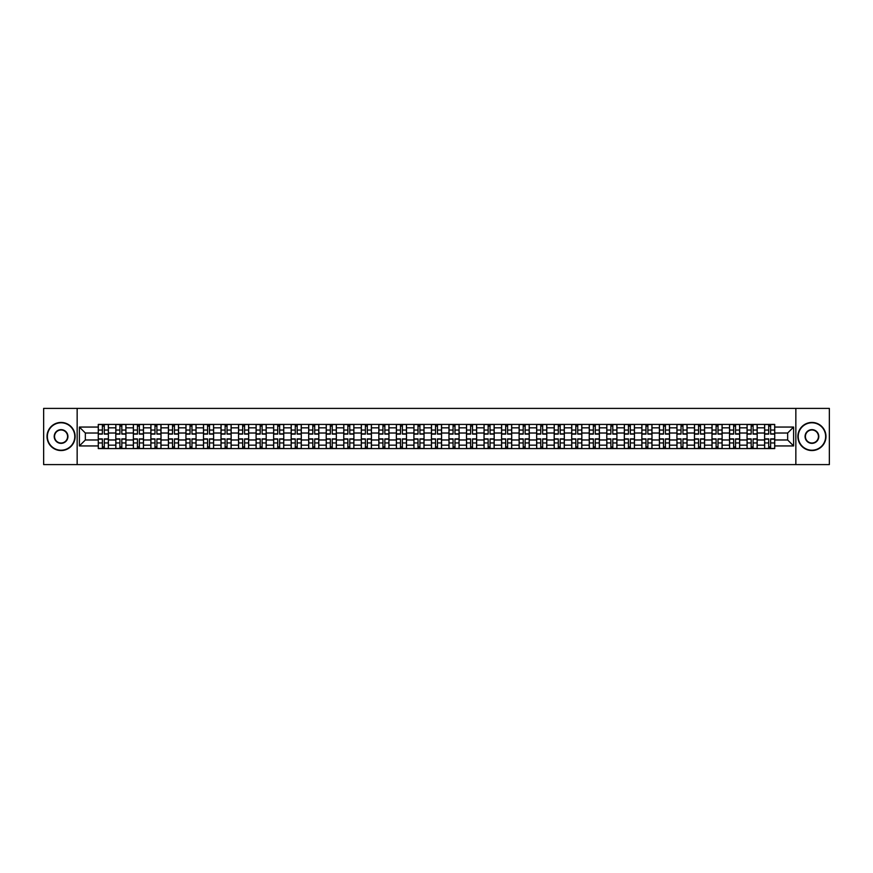 <?xml version="1.0" encoding="UTF-8"?>
<svg xmlns="http://www.w3.org/2000/svg" width="873" height="873" viewBox="0 0 873 873"><rect width="100%" height="100%" fill="white"/><g stroke="black" fill="none" stroke-linecap="round" stroke-linejoin="round"><path stroke-width="1.31" d="M795.849 464.6L829.35 464.6L829.35 408.4L43.65 408.4L43.65 464.6L795.849 464.6L795.849 408.4M115.814 448.58L115.814 427.846L108.394 427.846L108.394 448.58M108.394 427.846L108.394 424.42M115.814 427.846L115.814 424.42M125.93 424.42L125.93 448.58M133.351 448.58L133.351 424.42M143.467 424.42L143.467 448.58M150.887 448.58L150.887 424.42M161.003 424.42L161.003 448.58M168.413 448.58L168.413 424.42M178.539 424.42L178.539 448.58M185.949 448.58L185.949 424.42M196.065 424.42L196.065 448.58M203.485 448.58L203.485 424.42M213.601 424.42L213.601 448.58M221.022 448.58L221.022 424.42M231.138 424.42L231.138 448.58M238.558 448.58L238.558 424.42M248.674 424.42L248.674 448.58M256.095 448.58L256.095 424.42M266.21 424.42L266.21 448.58M273.631 448.58L273.631 424.42M283.747 424.42L283.747 448.58M291.167 448.58L291.167 424.42M301.283 424.42L301.283 448.58M308.693 448.58L308.693 424.42M318.809 424.42L318.809 448.58M326.229 448.58L326.229 424.42M336.345 424.42L336.345 448.58M343.766 448.58L343.766 424.42M353.881 424.42L353.881 448.58M361.302 448.58L361.302 424.42M371.418 424.42L371.418 448.58M378.838 448.58L378.838 424.42M388.954 424.42L388.954 448.58M396.375 448.58L396.375 424.42M406.491 424.42L406.491 448.58M413.911 448.58L413.911 424.42M424.027 424.42L424.027 448.58M431.437 448.58L431.437 424.42M441.563 424.42L441.563 448.58M448.973 448.58L448.973 424.42M459.089 424.42L459.089 448.58M466.509 448.58L466.509 424.42M476.625 424.42L476.625 448.58M484.046 448.58L484.046 424.42M494.162 424.42L494.162 448.58M501.582 448.58L501.582 424.42M511.698 424.42L511.698 448.58M519.119 448.58L519.119 424.42M529.234 424.42L529.234 448.58M536.655 448.58L536.655 424.42M546.771 424.42L546.771 448.58M554.191 448.58L554.191 424.42M564.307 424.42L564.307 448.58M571.717 448.58L571.717 424.42M581.833 424.42L581.833 448.58M589.253 448.58L589.253 424.42M599.369 424.42L599.369 448.58M606.79 448.58L606.79 424.42M616.905 424.42L616.905 448.58M624.326 448.58L624.326 424.42M634.442 424.42L634.442 448.58M641.862 448.58L641.862 424.42M651.978 424.42L651.978 448.58M659.399 448.58L659.399 424.42M669.515 424.42L669.515 448.58M676.935 448.58L676.935 424.42M687.051 424.42L687.051 448.58M694.461 448.58L694.461 424.42M704.587 424.42L704.587 448.58M711.997 448.58L711.997 424.42M722.113 424.42L722.113 448.58M729.533 448.58L729.533 424.42M739.649 424.42L739.649 448.58M747.07 448.58L747.07 424.42M757.186 424.42L757.186 448.58M764.606 448.58L764.606 424.42M764.606 439.981L757.186 439.981M747.07 439.981L739.649 439.981M729.533 439.981L722.113 439.981M711.997 439.981L704.587 439.981M694.461 439.981L687.051 439.981M676.935 439.981L669.515 439.981M659.399 439.981L651.978 439.981M641.862 439.981L634.442 439.981M624.326 439.981L616.905 439.981M606.79 439.981L599.369 439.981M589.253 439.981L581.833 439.981M571.717 439.981L564.307 439.981M554.191 439.981L546.771 439.981M536.655 439.981L529.234 439.981M519.119 439.981L511.698 439.981M501.582 439.981L494.162 439.981M484.046 439.981L476.625 439.981M466.509 439.981L459.089 439.981M448.973 439.981L441.563 439.981M431.437 439.981L424.027 439.981M413.911 439.981L406.491 439.981M396.375 439.981L388.954 439.981M378.838 439.981L371.418 439.981M361.302 439.981L353.881 439.981M343.766 439.981L336.345 439.981M326.229 439.981L318.809 439.981M308.693 439.981L301.283 439.981M291.167 439.981L283.747 439.981M273.631 439.981L266.21 439.981M256.095 439.981L248.674 439.981M238.558 439.981L231.138 439.981M221.022 439.981L213.601 439.981M203.485 439.981L196.065 439.981M185.949 439.981L178.539 439.981M168.413 439.981L161.003 439.981M150.887 439.981L143.467 439.981M133.351 439.981L125.93 439.981M115.814 439.981L108.394 439.981M764.606 433.019L757.186 433.019M747.07 433.019L739.649 433.019M729.533 433.019L722.113 433.019M711.997 433.019L704.587 433.019M694.461 433.019L687.051 433.019M676.935 433.019L669.515 433.019M659.399 433.019L651.978 433.019M641.862 433.019L634.442 433.019M624.326 433.019L616.905 433.019M606.79 433.019L599.369 433.019M589.253 433.019L581.833 433.019M571.717 433.019L564.307 433.019M554.191 433.019L546.771 433.019M536.655 433.019L529.234 433.019M519.119 433.019L511.698 433.019M501.582 433.019L494.162 433.019M484.046 433.019L476.625 433.019M466.509 433.019L459.089 433.019M448.973 433.019L441.563 433.019M431.437 433.019L424.027 433.019M413.911 433.019L406.491 433.019M396.375 433.019L388.954 433.019M378.838 433.019L371.418 433.019M361.302 433.019L353.881 433.019M343.766 433.019L336.345 433.019M326.229 433.019L318.809 433.019M308.693 433.019L301.283 433.019M291.167 433.019L283.747 433.019M273.631 433.019L266.21 433.019M256.095 433.019L248.674 433.019M238.558 433.019L231.138 433.019M221.022 433.019L213.601 433.019M203.485 433.019L196.065 433.019M185.949 433.019L178.539 433.019M168.413 433.019L161.003 433.019M150.887 433.019L143.467 433.019M133.351 433.019L125.93 433.019M115.814 433.019L108.394 433.019M85.347 439.981L98.278 439.981L98.278 433.019L85.347 433.019L85.347 439.981L79.399 445.939L79.399 427.061L98.278 427.061L98.278 433.019M774.722 433.019L774.722 439.981L787.653 439.981L787.653 433.019L774.722 433.019L774.722 424.42L98.278 424.42L98.278 427.061M774.722 427.061L793.601 427.061L793.601 445.939L774.722 445.939L774.722 439.981M98.278 439.981L98.278 448.58L774.722 448.58L774.722 445.939M98.278 445.939L79.399 445.939M77.151 464.6L77.151 408.4M104.291 446.9L102.381 446.9M102.381 426.1L104.291 426.1M121.827 446.9L119.917 446.9M119.917 426.1L121.827 426.1M139.364 446.9L137.454 446.9M137.454 426.1L139.364 426.1M156.9 446.9L154.99 446.9M154.99 426.1L156.9 426.1M174.436 446.9L172.516 446.9M172.516 426.1L174.436 426.1M191.962 446.9L190.052 446.9M190.052 426.1L191.962 426.1M209.498 446.9L207.588 446.9M207.588 426.1L209.498 426.1M227.035 446.9L225.125 446.9M225.125 426.1L227.035 426.1M244.571 446.9L242.661 446.9M242.661 426.1L244.571 426.1M262.107 446.9L260.198 446.9M260.198 426.1L262.107 426.1M279.644 446.9L277.734 446.9M277.734 426.1L279.644 426.1M297.18 446.9L295.27 446.9M295.27 426.1L297.18 426.1M314.706 446.9L312.796 446.9M312.796 426.1L314.706 426.1M332.242 446.9L330.332 446.9M330.332 426.1L332.242 426.1M349.778 446.9L347.869 446.9M347.869 426.1L349.778 426.1M367.315 446.9L365.405 446.9M365.405 426.1L367.315 426.1M384.851 446.9L382.941 446.9M382.941 426.1L384.851 426.1M402.388 446.9L400.478 446.9M400.478 426.1L402.388 426.1M419.924 446.9L418.014 446.9M418.014 426.1L419.924 426.1M437.46 446.9L435.54 446.9M435.54 426.1L437.46 426.1M454.986 446.9L453.076 446.9M453.076 426.1L454.986 426.1M472.522 446.9L470.612 446.9M470.612 426.1L472.522 426.1M490.059 446.9L488.149 446.9M488.149 426.1L490.059 426.1M507.595 446.9L505.685 446.9M505.685 426.1L507.595 426.1M525.131 446.9L523.222 446.9M523.222 426.1L525.131 426.1M542.668 446.9L540.758 446.9M540.758 426.1L542.668 426.1M560.204 446.9L558.294 446.9M558.294 426.1L560.204 426.1M577.73 446.9L575.82 446.9M575.82 426.1L577.73 426.1M595.266 446.9L593.356 446.9M593.356 426.1L595.266 426.1M612.802 446.9L610.893 446.9M610.893 426.1L612.802 426.1M630.339 446.9L628.429 446.9M628.429 426.1L630.339 426.1M647.875 446.9L645.965 446.9M645.965 426.1L647.875 426.1M665.412 446.9L663.502 446.9M663.502 426.1L665.412 426.1M682.948 446.9L681.038 446.9M681.038 426.1L682.948 426.1M700.484 446.9L698.564 446.9M698.564 426.1L700.484 426.1M718.01 446.9L716.1 446.9M716.1 426.1L718.01 426.1M735.546 446.9L733.636 446.9M733.636 426.1L735.546 426.1M753.083 446.9L751.173 446.9M751.173 426.1L753.083 426.1M770.619 446.9L768.709 446.9M768.709 426.1L770.619 426.1M79.399 427.061L85.347 433.019M787.653 439.981L793.601 445.939M787.653 433.019L793.601 427.061M104.291 434.088L104.291 424.529L108.339 424.529L108.339 434.088L104.291 434.088M102.381 425.991L104.291 425.991M104.291 424.529L98.333 424.529L98.333 434.088L102.381 434.088L102.381 424.529L100.755 424.529M102.381 438.912L102.381 448.471L98.333 448.471L98.333 438.912L102.381 438.912M104.291 447.009L102.381 447.009M102.381 448.471L108.339 448.471L108.339 438.912L104.291 438.912L104.291 448.471L105.917 448.471M121.827 434.088L121.827 424.529L125.876 424.529L125.876 434.088L121.827 434.088M119.917 425.991L121.827 425.991M121.827 424.529L115.869 424.529L115.869 434.088L119.917 434.088L119.917 424.529L118.281 424.529M139.364 434.088L139.364 424.529L143.412 424.529L143.412 434.088L139.364 434.088M137.454 425.991L139.364 425.991M139.364 424.529L133.405 424.529L133.405 434.088L137.454 434.088L137.454 424.529L135.817 424.529M119.917 438.912L119.917 448.471L115.869 448.471L115.869 438.912L119.917 438.912M121.827 447.009L119.917 447.009M119.917 448.471L125.876 448.471L125.876 438.912L121.827 438.912L121.827 448.471L123.453 448.471M137.454 438.912L137.454 448.471L133.405 448.471L133.405 438.912L137.454 438.912M139.364 447.009L137.454 447.009M137.454 448.471L143.412 448.471L143.412 438.912L139.364 438.912L139.364 448.471L140.989 448.471M61.077 450.217A13.717 13.717 0 0 0 74.783 436.5A13.717 13.717 0 0 0 61.077 422.783A13.717 13.717 0 0 0 47.36 436.5A13.717 13.717 0 0 0 61.077 450.217M61.077 422.445A14.055 14.055 0 0 1 75.122 436.5A14.055 14.055 0 0 1 61.077 450.555A14.055 14.055 0 0 1 47.022 436.5A14.055 14.055 0 0 1 61.077 422.445M61.077 443.353A6.853 6.853 0 0 1 54.213 436.5A6.853 6.853 0 0 1 61.077 429.647A6.853 6.853 0 0 1 67.93 436.5A6.853 6.853 0 0 1 61.077 443.353M61.077 429.985A6.515 6.515 0 0 0 54.552 436.5A6.515 6.515 0 0 0 61.077 443.015A6.515 6.515 0 0 0 67.592 436.5A6.515 6.515 0 0 0 61.077 429.985M811.923 450.217A13.717 13.717 0 0 0 825.64 436.5A13.717 13.717 0 0 0 811.923 422.783A13.717 13.717 0 0 0 798.217 436.5A13.717 13.717 0 0 0 811.923 450.217M811.923 422.445A14.055 14.055 0 0 1 825.978 436.5A14.055 14.055 0 0 1 811.923 450.555A14.055 14.055 0 0 1 797.878 436.5A14.055 14.055 0 0 1 811.923 422.445M811.923 443.353A6.853 6.853 0 0 1 805.07 436.5A6.853 6.853 0 0 1 811.923 429.647A6.853 6.853 0 0 1 818.787 436.5A6.853 6.853 0 0 1 811.923 443.353M811.923 429.985A6.515 6.515 0 0 0 805.408 436.5A6.515 6.515 0 0 0 811.923 443.015A6.515 6.515 0 0 0 818.448 436.5A6.515 6.515 0 0 0 811.923 429.985M156.9 434.088L156.9 424.529L160.938 424.529L160.938 434.088L156.9 434.088M154.99 425.991L156.9 425.991M156.9 424.529L150.942 424.529L150.942 434.088L154.99 434.088L154.99 424.529L153.353 424.529M174.436 434.088L174.436 424.529L178.474 424.529L178.474 434.088L174.436 434.088M172.516 425.991L174.436 425.991M174.436 424.529L168.478 424.529L168.478 434.088L172.516 434.088L172.516 424.529L170.89 424.529M191.962 434.088L191.962 424.529L196.01 424.529L196.01 434.088L191.962 434.088M190.052 425.991L191.962 425.991M191.962 424.529L186.004 424.529L186.004 434.088L190.052 434.088L190.052 424.529L188.426 424.529M154.99 438.912L154.99 448.471L150.942 448.471L150.942 438.912L154.99 438.912M156.9 447.009L154.99 447.009M154.99 448.471L160.938 448.471L160.938 438.912L156.9 438.912L156.9 448.471L158.526 448.471M172.516 438.912L172.516 448.471L168.478 448.471L168.478 438.912L172.516 438.912M174.436 447.009L172.516 447.009M172.516 448.471L178.474 448.471L178.474 438.912L174.436 438.912L174.436 448.471L176.062 448.471M190.052 438.912L190.052 448.471L186.004 448.471L186.004 438.912L190.052 438.912M191.962 447.009L190.052 447.009M190.052 448.471L196.01 448.471L196.01 438.912L191.962 438.912L191.962 448.471L193.599 448.471M207.588 438.912L207.588 448.471L203.54 448.471L203.54 438.912L207.588 438.912M209.498 447.009L207.588 447.009M207.588 448.471L213.547 448.471L213.547 438.912L209.498 438.912L209.498 448.471L211.135 448.471M225.125 438.912L225.125 448.471L221.076 448.471L221.076 438.912L225.125 438.912M227.035 447.009L225.125 447.009M225.125 448.471L231.083 448.471L231.083 438.912L227.035 438.912L227.035 448.471L228.671 448.471M242.661 438.912L242.661 448.471L238.613 448.471L238.613 438.912L242.661 438.912M244.571 447.009L242.661 447.009M242.661 448.471L248.619 448.471L248.619 438.912L244.571 438.912L244.571 448.471L246.197 448.471M260.198 438.912L260.198 448.471L256.149 448.471L256.149 438.912L260.198 438.912M262.107 447.009L260.198 447.009M260.198 448.471L266.156 448.471L266.156 438.912L262.107 438.912L262.107 448.471L263.733 448.471M277.734 438.912L277.734 448.471L273.686 448.471L273.686 438.912L277.734 438.912M279.644 447.009L277.734 447.009M277.734 448.471L283.692 448.471L283.692 438.912L279.644 438.912L279.644 448.471L281.27 448.471M295.27 438.912L295.27 448.471L291.222 448.471L291.222 438.912L295.27 438.912M297.18 447.009L295.27 447.009M295.27 448.471L301.218 448.471L301.218 438.912L297.18 438.912L297.18 448.471L298.806 448.471M312.796 438.912L312.796 448.471L308.758 448.471L308.758 438.912L312.796 438.912M314.706 447.009L312.796 447.009M312.796 448.471L318.754 448.471L318.754 438.912L314.706 438.912L314.706 448.471L316.342 448.471M330.332 438.912L330.332 448.471L326.284 448.471L326.284 438.912L330.332 438.912M332.242 447.009L330.332 447.009M330.332 448.471L336.291 448.471L336.291 438.912L332.242 438.912L332.242 448.471L333.879 448.471M347.869 438.912L347.869 448.471L343.82 448.471L343.82 438.912L347.869 438.912M349.778 447.009L347.869 447.009M347.869 448.471L353.827 448.471L353.827 438.912L349.778 438.912L349.778 448.471L351.415 448.471M365.405 438.912L365.405 448.471L361.357 448.471L361.357 438.912L365.405 438.912M367.315 447.009L365.405 447.009M365.405 448.471L371.363 448.471L371.363 438.912L367.315 438.912L367.315 448.471L368.941 448.471M382.941 438.912L382.941 448.471L378.893 448.471L378.893 438.912L382.941 438.912M384.851 447.009L382.941 447.009M382.941 448.471L388.9 448.471L388.9 438.912L384.851 438.912L384.851 448.471L386.477 448.471M400.478 438.912L400.478 448.471L396.429 448.471L396.429 438.912L400.478 438.912M402.388 447.009L400.478 447.009M400.478 448.471L406.436 448.471L406.436 438.912L402.388 438.912L402.388 448.471L404.013 448.471M418.014 438.912L418.014 448.471L413.966 448.471L413.966 438.912L418.014 438.912M419.924 447.009L418.014 447.009M418.014 448.471L423.972 448.471L423.972 438.912L419.924 438.912L419.924 448.471L421.55 448.471M435.54 438.912L435.54 448.471L431.502 448.471L431.502 438.912L435.54 438.912M437.46 447.009L435.54 447.009M435.54 448.471L441.498 448.471L441.498 438.912L437.46 438.912L437.46 448.471L439.086 448.471M453.076 438.912L453.076 448.471L449.028 448.471L449.028 438.912L453.076 438.912M454.986 447.009L453.076 447.009M453.076 448.471L459.034 448.471L459.034 438.912L454.986 438.912L454.986 448.471L456.623 448.471M470.612 438.912L470.612 448.471L466.564 448.471L466.564 438.912L470.612 438.912M472.522 447.009L470.612 447.009M470.612 448.471L476.571 448.471L476.571 438.912L472.522 438.912L472.522 448.471L474.159 448.471M209.498 434.088L209.498 424.529L213.547 424.529L213.547 434.088L209.498 434.088M207.588 425.991L209.498 425.991M209.498 424.529L203.54 424.529L203.54 434.088L207.588 434.088L207.588 424.529L205.963 424.529M227.035 434.088L227.035 424.529L231.083 424.529L231.083 434.088L227.035 434.088M225.125 425.991L227.035 425.991M227.035 424.529L221.076 424.529L221.076 434.088L225.125 434.088L225.125 424.529L223.499 424.529M244.571 434.088L244.571 424.529L248.619 424.529L248.619 434.088L244.571 434.088M242.661 425.991L244.571 425.991M244.571 424.529L238.613 424.529L238.613 434.088L242.661 434.088L242.661 424.529L241.035 424.529M262.107 434.088L262.107 424.529L266.156 424.529L266.156 434.088L262.107 434.088M260.198 425.991L262.107 425.991M262.107 424.529L256.149 424.529L256.149 434.088L260.198 434.088L260.198 424.529L258.561 424.529M279.644 434.088L279.644 424.529L283.692 424.529L283.692 434.088L279.644 434.088M277.734 425.991L279.644 425.991M279.644 424.529L273.686 424.529L273.686 434.088L277.734 434.088L277.734 424.529L276.097 424.529M297.18 434.088L297.18 424.529L301.218 424.529L301.218 434.088L297.18 434.088M295.27 425.991L297.18 425.991M297.18 424.529L291.222 424.529L291.222 434.088L295.27 434.088L295.27 424.529L293.634 424.529M314.706 434.088L314.706 424.529L318.754 424.529L318.754 434.088L314.706 434.088M312.796 425.991L314.706 425.991M314.706 424.529L308.758 424.529L308.758 434.088L312.796 434.088L312.796 424.529L311.17 424.529M332.242 434.088L332.242 424.529L336.291 424.529L336.291 434.088L332.242 434.088M330.332 425.991L332.242 425.991M332.242 424.529L326.284 424.529L326.284 434.088L330.332 434.088L330.332 424.529L328.706 424.529M349.778 434.088L349.778 424.529L353.827 424.529L353.827 434.088L349.778 434.088M347.869 425.991L349.778 425.991M349.778 424.529L343.82 424.529L343.82 434.088L347.869 434.088L347.869 424.529L346.243 424.529M367.315 434.088L367.315 424.529L371.363 424.529L371.363 434.088L367.315 434.088M365.405 425.991L367.315 425.991M367.315 424.529L361.357 424.529L361.357 434.088L365.405 434.088L365.405 424.529L363.779 424.529M384.851 434.088L384.851 424.529L388.9 424.529L388.9 434.088L384.851 434.088M382.941 425.991L384.851 425.991M384.851 424.529L378.893 424.529L378.893 434.088L382.941 434.088L382.941 424.529L381.305 424.529M402.388 434.088L402.388 424.529L406.436 424.529L406.436 434.088L402.388 434.088M400.478 425.991L402.388 425.991M402.388 424.529L396.429 424.529L396.429 434.088L400.478 434.088L400.478 424.529L398.841 424.529M419.924 434.088L419.924 424.529L423.972 424.529L423.972 434.088L419.924 434.088M418.014 425.991L419.924 425.991M419.924 424.529L413.966 424.529L413.966 434.088L418.014 434.088L418.014 424.529L416.377 424.529M437.46 434.088L437.46 424.529L441.498 424.529L441.498 434.088L437.46 434.088M435.54 425.991L437.46 425.991M437.46 424.529L431.502 424.529L431.502 434.088L435.54 434.088L435.54 424.529L433.914 424.529M454.986 434.088L454.986 424.529L459.034 424.529L459.034 434.088L454.986 434.088M453.076 425.991L454.986 425.991M454.986 424.529L449.028 424.529L449.028 434.088L453.076 434.088L453.076 424.529L451.45 424.529M472.522 434.088L472.522 424.529L476.571 424.529L476.571 434.088L472.522 434.088M470.612 425.991L472.522 425.991M472.522 424.529L466.564 424.529L466.564 434.088L470.612 434.088L470.612 424.529L468.987 424.529M490.059 434.088L490.059 424.529L494.107 424.529L494.107 434.088L490.059 434.088M488.149 425.991L490.059 425.991M490.059 424.529L484.1 424.529L484.1 434.088L488.149 434.088L488.149 424.529L486.523 424.529M507.595 434.088L507.595 424.529L511.643 424.529L511.643 434.088L507.595 434.088M505.685 425.991L507.595 425.991M507.595 424.529L501.637 424.529L501.637 434.088L505.685 434.088L505.685 424.529L504.059 424.529M525.131 434.088L525.131 424.529L529.18 424.529L529.18 434.088L525.131 434.088M523.222 425.991L525.131 425.991M525.131 424.529L519.173 424.529L519.173 434.088L523.222 434.088L523.222 424.529L521.585 424.529M542.668 434.088L542.668 424.529L546.716 424.529L546.716 434.088L542.668 434.088M540.758 425.991L542.668 425.991M542.668 424.529L536.709 424.529L536.709 434.088L540.758 434.088L540.758 424.529L539.121 424.529M488.149 438.912L488.149 448.471L484.1 448.471L484.1 438.912L488.149 438.912M490.059 447.009L488.149 447.009M488.149 448.471L494.107 448.471L494.107 438.912L490.059 438.912L490.059 448.471L491.695 448.471M505.685 438.912L505.685 448.471L501.637 448.471L501.637 438.912L505.685 438.912M507.595 447.009L505.685 447.009M505.685 448.471L511.643 448.471L511.643 438.912L507.595 438.912L507.595 448.471L509.221 448.471M523.222 438.912L523.222 448.471L519.173 448.471L519.173 438.912L523.222 438.912M525.131 447.009L523.222 447.009M523.222 448.471L529.18 448.471L529.18 438.912L525.131 438.912L525.131 448.471L526.757 448.471M540.758 438.912L540.758 448.471L536.709 448.471L536.709 438.912L540.758 438.912M542.668 447.009L540.758 447.009M540.758 448.471L546.716 448.471L546.716 438.912L542.668 438.912L542.668 448.471L544.294 448.471M560.204 434.088L560.204 424.529L564.242 424.529L564.242 434.088L560.204 434.088M558.294 425.991L560.204 425.991M560.204 424.529L554.246 424.529L554.246 434.088L558.294 434.088L558.294 424.529L556.658 424.529M558.294 438.912L558.294 448.471L554.246 448.471L554.246 438.912L558.294 438.912M560.204 447.009L558.294 447.009M558.294 448.471L564.242 448.471L564.242 438.912L560.204 438.912L560.204 448.471L561.83 448.471M577.73 434.088L577.73 424.529L581.778 424.529L581.778 434.088L577.73 434.088M575.82 425.991L577.73 425.991M577.73 424.529L571.782 424.529L571.782 434.088L575.82 434.088L575.82 424.529L574.194 424.529M575.82 438.912L575.82 448.471L571.782 448.471L571.782 438.912L575.82 438.912M577.73 447.009L575.82 447.009M575.82 448.471L581.778 448.471L581.778 438.912L577.73 438.912L577.73 448.471L579.366 448.471M595.266 434.088L595.266 424.529L599.315 424.529L599.315 434.088L595.266 434.088M593.356 425.991L595.266 425.991M595.266 424.529L589.308 424.529L589.308 434.088L593.356 434.088L593.356 424.529L591.73 424.529M593.356 438.912L593.356 448.471L589.308 448.471L589.308 438.912L593.356 438.912M595.266 447.009L593.356 447.009M593.356 448.471L599.315 448.471L599.315 438.912L595.266 438.912L595.266 448.471L596.903 448.471M612.802 434.088L612.802 424.529L616.851 424.529L616.851 434.088L612.802 434.088M610.893 425.991L612.802 425.991M612.802 424.529L606.844 424.529L606.844 434.088L610.893 434.088L610.893 424.529L609.267 424.529M610.893 438.912L610.893 448.471L606.844 448.471L606.844 438.912L610.893 438.912M612.802 447.009L610.893 447.009M610.893 448.471L616.851 448.471L616.851 438.912L612.802 438.912L612.802 448.471L614.439 448.471M630.339 434.088L630.339 424.529L634.387 424.529L634.387 434.088L630.339 434.088M628.429 425.991L630.339 425.991M630.339 424.529L624.381 424.529L624.381 434.088L628.429 434.088L628.429 424.529L626.803 424.529M628.429 438.912L628.429 448.471L624.381 448.471L624.381 438.912L628.429 438.912M630.339 447.009L628.429 447.009M628.429 448.471L634.387 448.471L634.387 438.912L630.339 438.912L630.339 448.471L631.965 448.471M647.875 434.088L647.875 424.529L651.924 424.529L651.924 434.088L647.875 434.088M645.965 425.991L647.875 425.991M647.875 424.529L641.917 424.529L641.917 434.088L645.965 434.088L645.965 424.529L644.329 424.529M645.965 438.912L645.965 448.471L641.917 448.471L641.917 438.912L645.965 438.912M647.875 447.009L645.965 447.009M645.965 448.471L651.924 448.471L651.924 438.912L647.875 438.912L647.875 448.471L649.501 448.471M665.412 434.088L665.412 424.529L669.46 424.529L669.46 434.088L665.412 434.088M663.502 425.991L665.412 425.991M665.412 424.529L659.453 424.529L659.453 434.088L663.502 434.088L663.502 424.529L661.865 424.529M663.502 438.912L663.502 448.471L659.453 448.471L659.453 438.912L663.502 438.912M665.412 447.009L663.502 447.009M663.502 448.471L669.46 448.471L669.46 438.912L665.412 438.912L665.412 448.471L667.037 448.471M682.948 434.088L682.948 424.529L686.996 424.529L686.996 434.088L682.948 434.088M681.038 425.991L682.948 425.991M682.948 424.529L676.99 424.529L676.99 434.088L681.038 434.088L681.038 424.529L679.401 424.529M681.038 438.912L681.038 448.471L676.99 448.471L676.99 438.912L681.038 438.912M682.948 447.009L681.038 447.009M681.038 448.471L686.996 448.471L686.996 438.912L682.948 438.912L682.948 448.471L684.574 448.471M700.484 434.088L700.484 424.529L704.522 424.529L704.522 434.088L700.484 434.088M698.564 425.991L700.484 425.991M700.484 424.529L694.526 424.529L694.526 434.088L698.564 434.088L698.564 424.529L696.938 424.529M698.564 438.912L698.564 448.471L694.526 448.471L694.526 438.912L698.564 438.912M700.484 447.009L698.564 447.009M698.564 448.471L704.522 448.471L704.522 438.912L700.484 438.912L700.484 448.471L702.11 448.471M718.01 434.088L718.01 424.529L722.058 424.529L722.058 434.088L718.01 434.088M716.1 425.991L718.01 425.991M718.01 424.529L712.062 424.529L712.062 434.088L716.1 434.088L716.1 424.529L714.474 424.529M716.1 438.912L716.1 448.471L712.062 448.471L712.062 438.912L716.1 438.912M718.01 447.009L716.1 447.009M716.1 448.471L722.058 448.471L722.058 438.912L718.01 438.912L718.01 448.471L719.647 448.471M735.546 434.088L735.546 424.529L739.595 424.529L739.595 434.088L735.546 434.088M733.636 425.991L735.546 425.991M735.546 424.529L729.588 424.529L729.588 434.088L733.636 434.088L733.636 424.529L732.01 424.529M733.636 438.912L733.636 448.471L729.588 448.471L729.588 438.912L733.636 438.912M735.546 447.009L733.636 447.009M733.636 448.471L739.595 448.471L739.595 438.912L735.546 438.912L735.546 448.471L737.183 448.471M753.083 434.088L753.083 424.529L757.131 424.529L757.131 434.088L753.083 434.088M751.173 425.991L753.083 425.991M753.083 424.529L747.124 424.529L747.124 434.088L751.173 434.088L751.173 424.529L749.547 424.529M751.173 438.912L751.173 448.471L747.124 448.471L747.124 438.912L751.173 438.912M753.083 447.009L751.173 447.009M751.173 448.471L757.131 448.471L757.131 438.912L753.083 438.912L753.083 448.471L754.719 448.471M770.619 434.088L770.619 424.529L774.667 424.529L774.667 434.088L770.619 434.088M768.709 425.991L770.619 425.991M770.619 424.529L764.661 424.529L764.661 434.088L768.709 434.088L768.709 424.529L767.083 424.529M768.709 438.912L768.709 448.471L764.661 448.471L764.661 438.912L768.709 438.912M770.619 447.009L768.709 447.009M768.709 448.471L774.667 448.471L774.667 438.912L770.619 438.912L770.619 448.471L772.245 448.471M747.07 427.846L739.649 427.846M729.533 427.846L722.113 427.846M711.997 427.846L704.587 427.846M694.461 427.846L687.051 427.846M676.935 427.846L669.515 427.846M659.399 427.846L651.978 427.846M641.862 427.846L634.442 427.846M624.326 427.846L616.905 427.846M606.79 427.846L599.369 427.846M589.253 427.846L581.833 427.846M571.717 427.846L564.307 427.846M554.191 427.846L546.771 427.846M536.655 427.846L529.234 427.846M519.119 427.846L511.698 427.846M501.582 427.846L494.162 427.846M484.046 427.846L476.625 427.846M466.509 427.846L459.089 427.846M448.973 427.846L441.563 427.846M431.437 427.846L424.027 427.846M413.911 427.846L406.491 427.846M396.375 427.846L388.954 427.846M378.838 427.846L371.418 427.846M361.302 427.846L353.881 427.846M343.766 427.846L336.345 427.846M326.229 427.846L318.809 427.846M308.693 427.846L301.283 427.846M291.167 427.846L283.747 427.846M273.631 427.846L266.21 427.846M256.095 427.846L248.674 427.846M238.558 427.846L231.138 427.846M221.022 427.846L213.601 427.846M203.485 427.846L196.065 427.846M185.949 427.846L178.539 427.846M168.413 427.846L161.003 427.846M150.887 427.846L143.467 427.846M133.351 427.846L125.93 427.846M764.606 427.846L757.186 427.846M747.07 445.154L739.649 445.154M729.533 445.154L722.113 445.154M711.997 445.154L704.587 445.154M694.461 445.154L687.051 445.154M676.935 445.154L669.515 445.154M659.399 445.154L651.978 445.154M641.862 445.154L634.442 445.154M624.326 445.154L616.905 445.154M606.79 445.154L599.369 445.154M589.253 445.154L581.833 445.154M571.717 445.154L564.307 445.154M554.191 445.154L546.771 445.154M536.655 445.154L529.234 445.154M519.119 445.154L511.698 445.154M501.582 445.154L494.162 445.154M484.046 445.154L476.625 445.154M466.509 445.154L459.089 445.154M448.973 445.154L441.563 445.154M431.437 445.154L424.027 445.154M413.911 445.154L406.491 445.154M396.375 445.154L388.954 445.154M378.838 445.154L371.418 445.154M361.302 445.154L353.881 445.154M343.766 445.154L336.345 445.154M326.229 445.154L318.809 445.154M308.693 445.154L301.283 445.154M291.167 445.154L283.747 445.154M273.631 445.154L266.21 445.154M256.095 445.154L248.674 445.154M238.558 445.154L231.138 445.154M221.022 445.154L213.601 445.154M203.485 445.154L196.065 445.154M185.949 445.154L178.539 445.154M168.413 445.154L161.003 445.154M150.887 445.154L143.467 445.154M133.351 445.154L125.93 445.154M115.814 445.154L108.394 445.154M764.606 445.154L757.186 445.154M104.291 433.848L108.339 433.848M104.291 430.051L108.339 430.051M98.333 433.848L102.381 433.848M98.333 430.051L102.381 430.051M102.381 439.152L98.333 439.152M102.381 442.949L98.333 442.949M108.339 439.152L104.291 439.152M108.339 442.949L104.291 442.949M121.827 433.848L125.876 433.848M121.827 430.051L125.876 430.051M115.869 433.848L119.917 433.848M115.869 430.051L119.917 430.051M139.364 433.848L143.412 433.848M139.364 430.051L143.412 430.051M133.405 433.848L137.454 433.848M133.405 430.051L137.454 430.051M119.917 439.152L115.869 439.152M119.917 442.949L115.869 442.949M125.876 439.152L121.827 439.152M125.876 442.949L121.827 442.949M137.454 439.152L133.405 439.152M137.454 442.949L133.405 442.949M143.412 439.152L139.364 439.152M143.412 442.949L139.364 442.949M156.9 433.848L160.938 433.848M156.9 430.051L160.938 430.051M150.942 433.848L154.99 433.848M150.942 430.051L154.99 430.051M174.436 433.848L178.474 433.848M174.436 430.051L178.474 430.051M168.478 433.848L172.516 433.848M168.478 430.051L172.516 430.051M191.962 433.848L196.01 433.848M191.962 430.051L196.01 430.051M186.004 433.848L190.052 433.848M186.004 430.051L190.052 430.051M154.99 439.152L150.942 439.152M154.99 442.949L150.942 442.949M160.938 439.152L156.9 439.152M160.938 442.949L156.9 442.949M172.516 439.152L168.478 439.152M172.516 442.949L168.478 442.949M178.474 439.152L174.436 439.152M178.474 442.949L174.436 442.949M190.052 439.152L186.004 439.152M190.052 442.949L186.004 442.949M196.01 439.152L191.962 439.152M196.01 442.949L191.962 442.949M207.588 439.152L203.54 439.152M207.588 442.949L203.54 442.949M213.547 439.152L209.498 439.152M213.547 442.949L209.498 442.949M225.125 439.152L221.076 439.152M225.125 442.949L221.076 442.949M231.083 439.152L227.035 439.152M231.083 442.949L227.035 442.949M242.661 439.152L238.613 439.152M242.661 442.949L238.613 442.949M248.619 439.152L244.571 439.152M248.619 442.949L244.571 442.949M260.198 439.152L256.149 439.152M260.198 442.949L256.149 442.949M266.156 439.152L262.107 439.152M266.156 442.949L262.107 442.949M277.734 439.152L273.686 439.152M277.734 442.949L273.686 442.949M283.692 439.152L279.644 439.152M283.692 442.949L279.644 442.949M295.27 439.152L291.222 439.152M295.27 442.949L291.222 442.949M301.218 439.152L297.18 439.152M301.218 442.949L297.18 442.949M312.796 439.152L308.758 439.152M312.796 442.949L308.758 442.949M318.754 439.152L314.706 439.152M318.754 442.949L314.706 442.949M330.332 439.152L326.284 439.152M330.332 442.949L326.284 442.949M336.291 439.152L332.242 439.152M336.291 442.949L332.242 442.949M347.869 439.152L343.82 439.152M347.869 442.949L343.82 442.949M353.827 439.152L349.778 439.152M353.827 442.949L349.778 442.949M365.405 439.152L361.357 439.152M365.405 442.949L361.357 442.949M371.363 439.152L367.315 439.152M371.363 442.949L367.315 442.949M382.941 439.152L378.893 439.152M382.941 442.949L378.893 442.949M388.9 439.152L384.851 439.152M388.9 442.949L384.851 442.949M400.478 439.152L396.429 439.152M400.478 442.949L396.429 442.949M406.436 439.152L402.388 439.152M406.436 442.949L402.388 442.949M418.014 439.152L413.966 439.152M418.014 442.949L413.966 442.949M423.972 439.152L419.924 439.152M423.972 442.949L419.924 442.949M435.54 439.152L431.502 439.152M435.54 442.949L431.502 442.949M441.498 439.152L437.46 439.152M441.498 442.949L437.46 442.949M453.076 439.152L449.028 439.152M453.076 442.949L449.028 442.949M459.034 439.152L454.986 439.152M459.034 442.949L454.986 442.949M470.612 439.152L466.564 439.152M470.612 442.949L466.564 442.949M476.571 439.152L472.522 439.152M476.571 442.949L472.522 442.949M209.498 433.848L213.547 433.848M209.498 430.051L213.547 430.051M203.54 433.848L207.588 433.848M203.54 430.051L207.588 430.051M227.035 433.848L231.083 433.848M227.035 430.051L231.083 430.051M221.076 433.848L225.125 433.848M221.076 430.051L225.125 430.051M244.571 433.848L248.619 433.848M244.571 430.051L248.619 430.051M238.613 433.848L242.661 433.848M238.613 430.051L242.661 430.051M262.107 433.848L266.156 433.848M262.107 430.051L266.156 430.051M256.149 433.848L260.198 433.848M256.149 430.051L260.198 430.051M279.644 433.848L283.692 433.848M279.644 430.051L283.692 430.051M273.686 433.848L277.734 433.848M273.686 430.051L277.734 430.051M297.18 433.848L301.218 433.848M297.18 430.051L301.218 430.051M291.222 433.848L295.27 433.848M291.222 430.051L295.27 430.051M314.706 433.848L318.754 433.848M314.706 430.051L318.754 430.051M308.758 433.848L312.796 433.848M308.758 430.051L312.796 430.051M332.242 433.848L336.291 433.848M332.242 430.051L336.291 430.051M326.284 433.848L330.332 433.848M326.284 430.051L330.332 430.051M349.778 433.848L353.827 433.848M349.778 430.051L353.827 430.051M343.82 433.848L347.869 433.848M343.82 430.051L347.869 430.051M367.315 433.848L371.363 433.848M367.315 430.051L371.363 430.051M361.357 433.848L365.405 433.848M361.357 430.051L365.405 430.051M384.851 433.848L388.9 433.848M384.851 430.051L388.9 430.051M378.893 433.848L382.941 433.848M378.893 430.051L382.941 430.051M402.388 433.848L406.436 433.848M402.388 430.051L406.436 430.051M396.429 433.848L400.478 433.848M396.429 430.051L400.478 430.051M419.924 433.848L423.972 433.848M419.924 430.051L423.972 430.051M413.966 433.848L418.014 433.848M413.966 430.051L418.014 430.051M437.46 433.848L441.498 433.848M437.46 430.051L441.498 430.051M431.502 433.848L435.54 433.848M431.502 430.051L435.54 430.051M454.986 433.848L459.034 433.848M454.986 430.051L459.034 430.051M449.028 433.848L453.076 433.848M449.028 430.051L453.076 430.051M472.522 433.848L476.571 433.848M472.522 430.051L476.571 430.051M466.564 433.848L470.612 433.848M466.564 430.051L470.612 430.051M490.059 433.848L494.107 433.848M490.059 430.051L494.107 430.051M484.1 433.848L488.149 433.848M484.1 430.051L488.149 430.051M507.595 433.848L511.643 433.848M507.595 430.051L511.643 430.051M501.637 433.848L505.685 433.848M501.637 430.051L505.685 430.051M525.131 433.848L529.18 433.848M525.131 430.051L529.18 430.051M519.173 433.848L523.222 433.848M519.173 430.051L523.222 430.051M542.668 433.848L546.716 433.848M542.668 430.051L546.716 430.051M536.709 433.848L540.758 433.848M536.709 430.051L540.758 430.051M488.149 439.152L484.1 439.152M488.149 442.949L484.1 442.949M494.107 439.152L490.059 439.152M494.107 442.949L490.059 442.949M505.685 439.152L501.637 439.152M505.685 442.949L501.637 442.949M511.643 439.152L507.595 439.152M511.643 442.949L507.595 442.949M523.222 439.152L519.173 439.152M523.222 442.949L519.173 442.949M529.18 439.152L525.131 439.152M529.18 442.949L525.131 442.949M540.758 439.152L536.709 439.152M540.758 442.949L536.709 442.949M546.716 439.152L542.668 439.152M546.716 442.949L542.668 442.949M560.204 433.848L564.242 433.848M560.204 430.051L564.242 430.051M554.246 433.848L558.294 433.848M554.246 430.051L558.294 430.051M558.294 439.152L554.246 439.152M558.294 442.949L554.246 442.949M564.242 439.152L560.204 439.152M564.242 442.949L560.204 442.949M577.73 433.848L581.778 433.848M577.73 430.051L581.778 430.051M571.782 433.848L575.82 433.848M571.782 430.051L575.82 430.051M575.82 439.152L571.782 439.152M575.82 442.949L571.782 442.949M581.778 439.152L577.73 439.152M581.778 442.949L577.73 442.949M595.266 433.848L599.315 433.848M595.266 430.051L599.315 430.051M589.308 433.848L593.356 433.848M589.308 430.051L593.356 430.051M593.356 439.152L589.308 439.152M593.356 442.949L589.308 442.949M599.315 439.152L595.266 439.152M599.315 442.949L595.266 442.949M612.802 433.848L616.851 433.848M612.802 430.051L616.851 430.051M606.844 433.848L610.893 433.848M606.844 430.051L610.893 430.051M610.893 439.152L606.844 439.152M610.893 442.949L606.844 442.949M616.851 439.152L612.802 439.152M616.851 442.949L612.802 442.949M630.339 433.848L634.387 433.848M630.339 430.051L634.387 430.051M624.381 433.848L628.429 433.848M624.381 430.051L628.429 430.051M628.429 439.152L624.381 439.152M628.429 442.949L624.381 442.949M634.387 439.152L630.339 439.152M634.387 442.949L630.339 442.949M647.875 433.848L651.924 433.848M647.875 430.051L651.924 430.051M641.917 433.848L645.965 433.848M641.917 430.051L645.965 430.051M645.965 439.152L641.917 439.152M645.965 442.949L641.917 442.949M651.924 439.152L647.875 439.152M651.924 442.949L647.875 442.949M665.412 433.848L669.46 433.848M665.412 430.051L669.46 430.051M659.453 433.848L663.502 433.848M659.453 430.051L663.502 430.051M663.502 439.152L659.453 439.152M663.502 442.949L659.453 442.949M669.46 439.152L665.412 439.152M669.46 442.949L665.412 442.949M682.948 433.848L686.996 433.848M682.948 430.051L686.996 430.051M676.99 433.848L681.038 433.848M676.99 430.051L681.038 430.051M681.038 439.152L676.99 439.152M681.038 442.949L676.99 442.949M686.996 439.152L682.948 439.152M686.996 442.949L682.948 442.949M700.484 433.848L704.522 433.848M700.484 430.051L704.522 430.051M694.526 433.848L698.564 433.848M694.526 430.051L698.564 430.051M698.564 439.152L694.526 439.152M698.564 442.949L694.526 442.949M704.522 439.152L700.484 439.152M704.522 442.949L700.484 442.949M718.01 433.848L722.058 433.848M718.01 430.051L722.058 430.051M712.062 433.848L716.1 433.848M712.062 430.051L716.1 430.051M716.1 439.152L712.062 439.152M716.1 442.949L712.062 442.949M722.058 439.152L718.01 439.152M722.058 442.949L718.01 442.949M735.546 433.848L739.595 433.848M735.546 430.051L739.595 430.051M729.588 433.848L733.636 433.848M729.588 430.051L733.636 430.051M733.636 439.152L729.588 439.152M733.636 442.949L729.588 442.949M739.595 439.152L735.546 439.152M739.595 442.949L735.546 442.949M753.083 433.848L757.131 433.848M753.083 430.051L757.131 430.051M747.124 433.848L751.173 433.848M747.124 430.051L751.173 430.051M751.173 439.152L747.124 439.152M751.173 442.949L747.124 442.949M757.131 439.152L753.083 439.152M757.131 442.949L753.083 442.949M770.619 433.848L774.667 433.848M770.619 430.051L774.667 430.051M764.661 433.848L768.709 433.848M764.661 430.051L768.709 430.051M768.709 439.152L764.661 439.152M768.709 442.949L764.661 442.949M774.667 439.152L770.619 439.152M774.667 442.949L770.619 442.949"/></g></svg>
